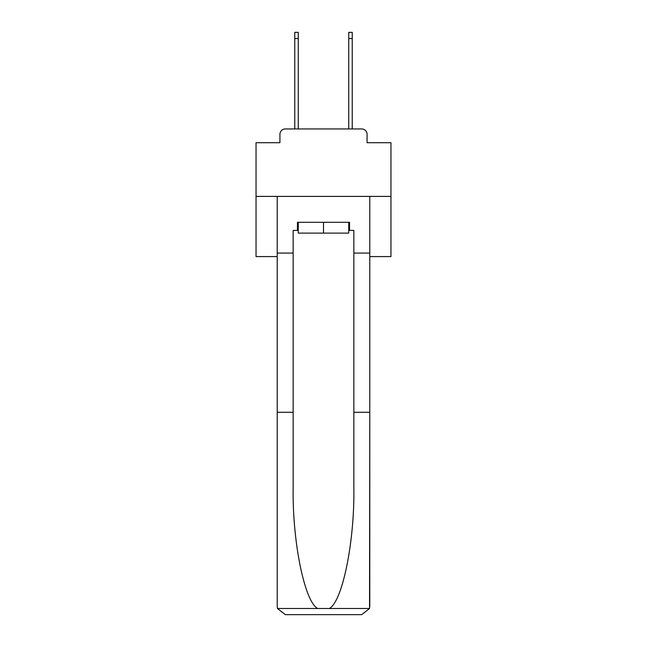 <?xml version="1.0" encoding="UTF-8"?>
<svg xmlns="http://www.w3.org/2000/svg" width="647" height="647" viewBox="0 0 647 647"><rect width="100%" height="100%" fill="white"/><g stroke="black" fill="none" stroke-linecap="round" stroke-linejoin="round"><path stroke-width="0.97" d="M279.925 134.35L279.925 142.712L279.925 134.35A5.394 5.394 0 0 1 285.319 128.947L294.765 128.947L294.765 32.35L298.267 32.35L298.267 128.947L302.456 128.947M369.777 256.584L390.958 256.584L390.958 142.712L367.075 142.712L367.075 134.35A5.394 5.394 0 0 0 361.681 128.947L285.319 128.947M390.958 196.405L256.042 196.405L256.042 142.712L279.925 142.712M256.042 196.405L256.042 256.584L277.223 256.584M344.544 128.947L348.733 128.947L348.733 32.35L352.235 32.35L352.235 128.947L361.681 128.947M367.075 142.712L367.075 134.35M348.733 230.405L349.542 230.405L349.542 222.309L297.458 222.309L297.458 230.405L293.148 230.405L293.148 412.276L277.223 412.276L277.223 606.554L277.458 608.495L285.319 614.65L361.681 614.65L369.542 608.495L369.777 412.276L369.777 606.554M341.171 614.65L361.681 614.65L341.171 614.65M293.148 412.276L293.148 487.757C292.307 541.377 304.486 601.443 317.62 608.495L329.38 608.495C342.514 601.443 354.693 541.377 353.852 487.757L353.852 230.405L349.542 230.405M277.223 606.554L277.223 196.405L369.777 196.405L369.777 253.074L353.852 253.074M293.148 253.074L277.223 253.074M369.777 253.074L369.777 412.276L353.852 412.276M297.458 230.405L298.267 230.405M298.267 222.309L298.267 233.106L348.733 233.106L348.733 222.309M323.5 222.309L323.5 233.106M277.458 608.495L317.62 608.495M329.38 608.495L369.542 608.495M294.765 38.553L298.267 38.553M352.235 38.553L348.733 38.553"/></g></svg>

